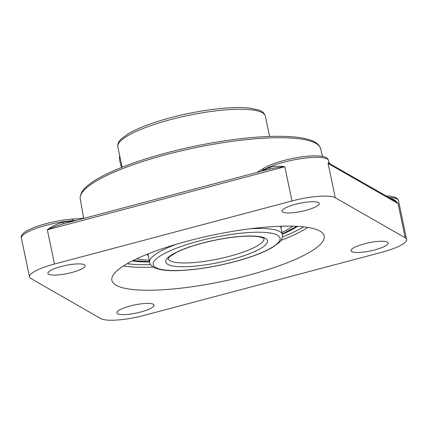<?xml version="1.0" encoding="UTF-8"?>
<svg xmlns="http://www.w3.org/2000/svg" width="428" height="428" viewBox="0 0 428 428"><rect width="100%" height="100%" fill="white"/><g stroke="black" fill="none" stroke-linecap="round" stroke-linejoin="round"><path stroke-width="0.64" d="M269.34 169.14A2.108 1.354 67.4 0 0 269.71 167.407A35.588 7.763 168.2 0 0 263.215 170.628A2.108 1.76 -121.6 0 1 263.236 170.761M268.698 169.37L276.44 167.674L284.823 166.727C279.093 165.925 274.054 166.15 269.71 167.407M63.537 223.774A2.108 0.482 81.2 0 1 62.964 222.293C57.341 223.678 52.13 226.171 47.331 229.772L55.442 226.342L61.691 224.267L270.426 168.857M328.067 163.047C329.218 162.03 329.234 162.175 328.121 163.491L329.94 163.764L328.939 162.389L328.56 160.559A35.588 7.763 -11.8 0 0 283.876 162.191A35.588 7.763 -11.8 0 0 263.108 170.125A2.108 1.76 -121.6 0 1 263.819 168.193L256.912 172.441M329.94 163.764L394.397 200.689L398.061 203.557L395.745 200.962L393.69 199.459L389.689 197.993M405.214 237.802A35.588 7.763 -11.8 0 1 406.6 239.407A35.588 7.763 -11.8 0 1 381.615 252.327L144.124 315.372A35.588 7.763 -11.8 0 1 100.826 318.609L30.886 278.542A35.588 7.763 -11.8 0 1 29.5 276.937A35.588 7.763 -11.8 0 1 54.484 264.017L47.331 229.772L284.823 166.727L291.976 200.973A35.588 7.763 -11.8 0 1 335.274 197.736L328.121 163.491L398.061 203.557L405.214 237.802L335.274 197.736M149.602 262.032A97.391 21.245 -11.8 0 1 132.407 260.877M320.005 231.109A108.466 23.663 -11.8 0 1 324.226 235.994A108.466 23.663 -11.8 0 1 235.609 278.5A108.466 23.663 -11.8 0 1 116.095 285.235A108.466 23.663 -11.8 0 1 111.879 280.351A108.466 23.663 -11.8 0 1 200.491 237.845A108.466 23.663 -11.8 0 1 320.005 231.109M297.615 226.364A97.391 21.245 -11.8 0 1 282.32 234.309M117.614 313.74A18.976 4.141 -11.8 0 1 116.876 312.884A18.976 4.141 -11.8 0 1 134.606 304.95A18.976 4.141 -11.8 0 1 154.032 305.121A18.976 4.141 -11.8 0 1 138.528 312.563A18.976 4.141 -11.8 0 1 117.614 313.74M374.853 249.856A18.976 4.141 -11.8 0 1 351.024 250.728A18.976 4.141 -11.8 0 1 368.754 242.794A18.976 4.141 -11.8 0 1 388.18 242.965A18.976 4.141 -11.8 0 1 374.853 249.856M318.486 202.605A18.976 4.141 -11.8 0 1 319.224 203.461A18.976 4.141 -11.8 0 1 301.494 211.395A18.976 4.141 -11.8 0 1 282.068 211.223A18.976 4.141 -11.8 0 1 297.572 203.781A18.976 4.141 -11.8 0 1 318.486 202.605M61.247 266.489A18.976 4.141 -11.8 0 1 85.076 265.617A18.976 4.141 -11.8 0 1 67.346 273.551A18.976 4.141 -11.8 0 1 47.92 273.38A18.976 4.141 -11.8 0 1 61.247 266.489M291.976 200.973L54.484 264.017M281.03 228.135A68.694 14.985 168.2 0 0 281.49 226.203M147.12 254.275A68.694 14.985 168.2 0 0 148.313 255.858M281.945 232.516A88.88 19.388 168.2 0 0 292.854 226.166M136.692 258.79A88.88 19.388 168.2 0 0 149.228 260.245M119.712 155.792A8.046 1.873 75.1 0 0 121.686 167.412M261.187 171.307L263.108 170.125L263.215 170.628L262.808 170.874M73.054 221.249A2.108 1.065 85.7 0 1 73.028 221.116A35.588 7.763 168.2 0 0 62.964 222.293M73.766 221.062L73.028 221.116L72.921 220.613L76.446 220.35M29.5 276.937L21.4 238.161A35.588 7.763 -11.8 0 1 46.385 225.24A35.588 7.763 -11.8 0 1 72.921 220.613A2.108 1.065 85.7 0 0 71.776 219.12L84.733 218.152M388.688 197.42A35.588 7.763 -11.8 0 1 398.5 200.63L406.6 239.407M123.392 265.986A108.466 23.663 168.2 0 0 153.342 267.093M150.619 264.59A106.358 23.203 -11.8 0 1 127.121 263.723M303.596 226.856A106.358 23.203 -11.8 0 1 282.41 237.053M280.918 240.44A108.466 23.663 168.2 0 0 307.925 227.439M320.609 148.725C319.577 145.226 316.784 142.583 312.242 140.801C306.368 138.394 297.963 136.949 287.022 136.468C264.135 135.606 236.283 138.276 203.471 144.471C178.562 149.292 155.637 155.327 134.708 162.565C118.053 168.386 104.897 174.271 95.23 180.225C87.339 185.233 79.555 191.118 80.25 198.94A122.777 26.782 -11.8 0 1 180.991 150.902A122.777 26.782 -11.8 0 1 315.875 143.369A122.777 26.782 -11.8 0 1 320.609 148.725L322.461 156.386M155.739 267.537A64.778 14.129 -11.8 0 1 231.548 234.394A64.778 14.129 -11.8 0 1 262.605 252.188A64.778 14.129 -11.8 0 1 155.739 267.537M176.748 244.126A67.79 14.787 168.2 0 0 149.672 262.359C149.934 264.135 151.261 265.772 153.641 267.275C159.077 270.105 168.258 271.175 181.178 270.485C198.683 269.512 217.274 266.377 236.952 261.08C251.985 256.923 263.728 252.424 272.192 247.582L278.703 242.938C281.485 240.622 282.715 237.85 282.389 234.63A67.79 14.787 168.2 0 0 279.752 231.58A67.79 14.787 168.2 0 0 250.273 228.766M167.776 264.344A51.975 11.337 168.2 0 0 253.515 252.028A51.975 11.337 168.2 0 0 228.595 237.749A51.975 11.337 168.2 0 0 167.776 264.344M263.969 238.573A48.958 10.679 -11.8 0 1 223.748 257.72A48.958 10.679 -11.8 0 1 170.007 260.711A48.958 10.679 -11.8 0 1 168.124 258.598M296.599 226.31A95.936 20.929 -11.8 0 1 282.229 233.875M149.511 261.599A95.936 20.929 -11.8 0 1 133.317 260.422M122.103 167.246L117.861 146.916A75.323 16.43 -11.8 0 1 170.74 119.567A75.323 16.43 -11.8 0 1 265.323 116.111L269.57 136.436M80.25 198.94L83.663 218.226M21.4 238.161C18.281 230.596 48.803 220.966 71.776 219.12M386.04 195.901L389.689 196.083L395.745 197.49L396.986 198.271L398.5 200.63M263.819 168.193C271.769 163.154 290.938 157.862 306.159 156.348C313.376 155.541 319.288 155.664 323.905 156.718C326.516 157.392 328.062 158.67 328.56 160.559M282.389 234.63L280.634 226.23M149.672 262.359L147.917 253.954M168.113 258.64L169.686 256.709L175.833 252.745C181.718 249.706 189.508 246.806 199.191 244.046C213.877 239.98 228.006 237.438 241.59 236.433C248.786 235.962 254.483 236.069 258.694 236.754C262.599 237.738 264.365 238.359 264.001 238.61M133.06 260.55L149.532 261.69M282.245 233.961L296.882 226.326M117.861 146.916C117.497 143.926 118.684 141.213 121.429 138.779L128.325 133.729C137.752 128.229 151.073 123.093 168.3 118.321C197.672 110.162 232.565 105.807 250.391 108.209L258.689 110.044C262.236 111.173 264.445 113.195 265.323 116.111"/></g></svg>

